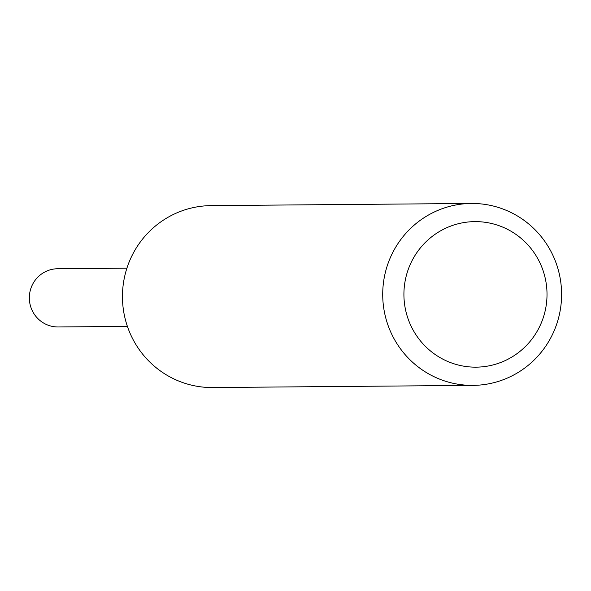 <?xml version="1.0" encoding="UTF-8"?>
<svg xmlns="http://www.w3.org/2000/svg" width="591" height="591" viewBox="0 0 591 591"><rect width="100%" height="100%" fill="white"/><g stroke="black" fill="none" stroke-linecap="round" stroke-linejoin="round"><path stroke-width="0.89" d="M126.91 268.174L57.719 268.742A29.114 28.627 89.5 0 0 29.55 294.296A29.114 28.627 89.5 0 0 58.206 326.971L127.397 326.395M466.727 366.612A72.774 71.555 89.5 0 0 546.483 303.301A72.774 71.555 89.5 0 0 484.206 222.164A72.774 71.555 89.5 0 0 404.451 285.483A72.774 71.555 89.5 0 0 466.727 366.612M461.231 384.697A90.962 89.44 89.5 0 0 472.911 385.384A90.962 89.44 89.5 0 0 561.45 299.63A90.962 89.44 89.5 0 0 483.076 204.139A90.962 89.44 89.5 0 0 471.396 203.459A90.962 89.44 89.5 0 0 382.857 289.213A90.962 89.44 89.5 0 0 461.231 384.697M471.396 203.459L211.135 205.616A90.962 89.44 89.5 0 0 122.596 291.37A90.962 89.44 89.5 0 0 200.962 386.861A90.962 89.44 89.5 0 0 212.642 387.541L472.911 385.384"/></g></svg>

